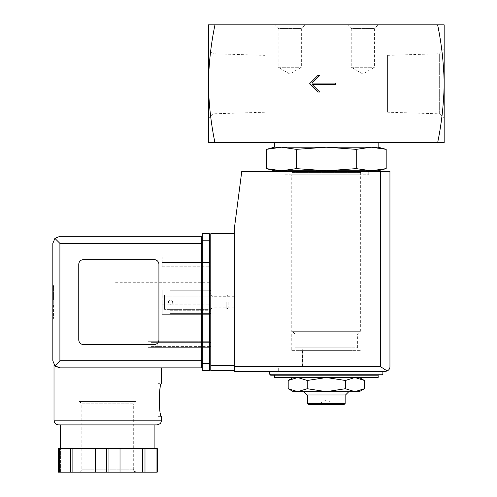 <?xml version="1.0" encoding="UTF-8"?>
<svg xmlns="http://www.w3.org/2000/svg" width="497" height="497" viewBox="0 0 497 497"><rect width="100%" height="100%" fill="white"/><g stroke="black" fill="none" stroke-linecap="round" stroke-linejoin="round"><path stroke-width="0.37" stroke-dasharray="2.48 1.86" d="M297.715 377.521L326.293 377.521L293.292 377.521L297.715 377.521L307.239 380.472L326.293 377.521L354.877 377.521L326.293 377.521L345.353 380.472L354.877 377.521L364.407 380.472M354.877 377.521L359.3 377.521L354.877 377.521M302.723 347.819L349.869 347.819L302.723 347.819L302.723 366.68L349.869 366.68L302.723 366.68M378.161 170.775L371.209 170.775L356.237 168.626L326.293 170.775L296.355 168.626L281.383 170.775L266.411 168.626M371.209 170.775L274.431 170.775M294.938 347.819L357.647 347.819L294.938 347.819L294.938 333.984L357.647 333.984L294.938 333.984L292.273 331.319L360.319 331.319L292.273 331.319M291.925 331.319L360.667 331.319L291.925 331.319L291.925 172.428L360.667 172.428L291.925 172.428L288.919 171.484M290.273 170.775L362.319 170.775L290.273 170.775M296.355 149.349L326.293 147.199L281.383 147.199L296.355 149.349L296.355 168.626M356.237 149.349L371.209 147.199L326.293 147.199L356.237 149.349L356.237 168.626M378.161 147.199L371.209 147.199L386.181 149.349M387.592 112.204L387.592 55.366L387.592 112.204L439.652 113.832L439.652 53.744L439.652 113.832L444.169 118.342L444.169 49.228L444.169 118.342M265 55.366L265 112.204L265 55.366L212.94 53.744L212.94 113.832L212.94 53.744L208.423 49.228L208.423 118.342L208.423 49.228M444.169 83.788L444.169 142.72L437.627 142.72C441.64 123.424 443.821 103.78 444.169 83.788C443.821 63.802 441.64 44.152 437.627 24.85L444.169 24.85L444.169 83.788M214.965 142.72C210.952 123.418 208.771 103.774 208.423 83.788L208.423 24.85L214.965 24.85C210.952 44.146 208.771 63.796 208.423 83.788L208.423 142.72L437.627 142.72M274.431 24.85L305.077 24.85L274.431 24.85L278.165 28.584L301.35 28.584L278.165 28.584L278.165 67.281L301.35 67.281L278.165 67.281L289.757 73.978L301.35 67.281L301.35 28.584L305.077 24.85M347.515 24.85L378.161 24.85L347.515 24.85L351.242 28.584L374.427 28.584L351.242 28.584L351.242 67.281L374.427 67.281L351.242 67.281L362.835 73.978L374.427 67.281L374.427 28.584L378.161 24.85M437.627 24.85L214.965 24.85M274.431 142.72L378.161 142.72L274.431 142.72M281.383 147.199L274.431 147.199M378.161 377.521L274.431 377.521M270.66 375.167L274.431 375.167M269.716 371.396L382.876 371.396L269.716 371.396M278.674 371.396L373.918 371.396L278.674 371.396L278.674 366.68L373.918 366.68L278.674 366.68L373.918 366.68L278.674 366.68L278.674 371.396L373.918 371.396L278.674 371.396M345.353 380.472L345.353 388.722L326.293 391.667L307.239 388.722L297.715 391.667L288.185 388.722M307.239 380.472L307.239 388.722M359.3 391.667L354.877 391.667L345.353 388.722M333.369 404.396L333.369 403.924L326.293 399.843L319.223 403.924L333.369 403.924L319.223 403.924L319.223 404.396L333.369 404.396L319.223 404.396M344.21 404.396L308.376 404.396M345.154 403.452L307.438 403.452M307.438 394.966L345.154 394.966L307.438 394.966M345.533 394.966L307.059 394.966M303.76 391.667L348.832 391.667L303.76 391.667M354.877 391.667L293.292 391.667M335.723 84.496L335.723 83.08L312.153 83.08L319.695 75.538L317.807 75.538L309.556 83.788L317.807 92.038L319.695 92.038L312.153 84.496L335.723 84.496M164.575 294.814L164.575 309.358L164.575 294.814L164.575 309.358L164.575 294.814L170.011 294.814L170.011 290.77L210.784 290.77L210.784 313.402L210.784 290.77L210.784 313.402L210.784 290.77L170.011 290.77L170.011 293.975L210.784 293.975L170.011 293.975L170.011 294.814L210.784 294.814L170.011 294.814L170.011 293.124L170.011 294.814L164.575 294.814M210.784 302.083L210.784 309.159L210.784 302.083M234.354 370.451L234.354 365.736L234.354 370.451L210.784 370.451L210.784 233.72L234.354 233.72L234.354 365.736L234.354 233.72M210.784 346.403L210.784 342.632L210.784 346.403L153.964 346.403L153.964 342.632L210.784 342.632M385.231 371.396L234.354 371.396L234.354 228.533L241.759 171.484L389.946 171.484L389.946 366.68M283.862 171.484L368.731 171.484L283.862 171.484L283.862 174.782L368.731 174.782L283.862 174.782M387.182 370.967L380.516 366.68L234.354 366.68M209.367 346.403L150.902 346.403L150.902 342.632L153.964 342.632L150.902 342.632L150.902 346.403L153.964 346.403L153.964 342.632L209.367 342.632M162.171 346.403L157.17 346.403L162.171 346.403M162.171 342.632L157.17 342.632L162.171 342.632M172.683 302.133A2.125 2.125 0 0 1 169.502 303.971A2.125 2.125 0 0 1 169.502 300.294A2.125 2.125 0 0 1 172.683 302.133A2.125 2.125 0 0 0 170.564 300.008A2.125 2.125 0 0 0 168.44 302.133A2.125 2.125 0 0 0 170.564 304.251A2.125 2.125 0 0 0 172.683 302.133A2.125 2.125 0 0 1 169.502 303.971A2.125 2.125 0 0 1 169.502 300.294A2.125 2.125 0 0 1 172.683 302.133A2.125 2.125 0 0 0 170.564 300.008A2.125 2.125 0 0 0 168.44 302.133A2.125 2.125 0 0 0 170.564 304.251A2.125 2.125 0 0 0 172.683 302.133M170.011 309.358L170.011 311.041L170.011 309.358L210.784 309.358L170.011 309.358L170.011 310.24L170.011 309.358L164.575 309.358L170.011 309.358M209.367 290.77L170.011 290.77L170.011 293.124L170.011 290.77L210.784 290.77M170.011 310.24L210.784 310.24L170.011 310.24L170.011 313.402L170.011 310.24M209.367 313.402L170.011 313.402L210.784 313.402L170.011 313.402L170.011 311.041L170.011 313.402L210.784 313.402M234.354 302.083L234.354 307.879L234.354 302.083M212.057 302.083L212.057 307.879L212.057 302.083M302.487 366.68L350.105 366.68L302.487 366.68L302.487 350.646L350.105 350.646L302.487 350.646M291.758 350.646L360.834 350.646L291.758 350.646L291.758 174.782L360.834 174.782L291.758 174.782M52.831 302.083L52.831 319.055L52.831 302.083M53.303 285.11L58.963 285.11L58.963 303.971L53.303 303.971L53.303 302.083L53.303 317.055L53.303 303.971L53.303 317.055L53.303 303.971L53.701 303.971L53.303 303.971L53.303 300.2L53.303 303.971L53.701 303.971L53.701 318.956L53.701 303.971L53.303 303.971L58.963 303.971L53.303 303.971L58.963 303.971L58.963 300.2L53.303 300.2L53.303 287.117L53.303 300.2L53.303 287.117L53.303 300.2L53.701 300.2L53.303 300.2L53.303 302.083L53.303 300.2L53.701 300.2L53.701 285.216L53.701 300.2L53.303 300.2L58.963 300.2L58.963 285.11L52.831 285.11M53.701 318.956L53.303 319.055L53.701 318.956L53.303 317.055L53.701 318.956M53.701 285.216L53.303 285.216L53.701 285.216L53.303 287.117L53.701 285.216M72.164 302.083L72.164 319.055L72.164 302.083M115.068 302.083L115.068 321.888L115.068 302.083M55.509 366.326L54.011 364.692L55.577 366.382M59.907 367.855L161.513 367.855L59.907 367.855L54.906 365.786L52.831 360.785M157.971 416.654L161.513 416.654C160.661 415.666 159.798 410.168 158.916 400.153C159.798 390.139 160.661 384.635 161.513 383.653L157.971 383.653L157.971 416.654L157.971 383.653M201.353 367.855L201.353 238.672L202.291 238.672L202.291 243.387L202.291 238.672M83.477 344.52L154.2 344.52A4.715 4.715 0 0 0 158.916 339.805L158.916 264.367A4.715 4.715 0 0 0 154.2 259.651L83.477 259.651A4.715 4.715 0 0 0 78.762 264.367L78.762 339.805A4.715 4.715 0 0 0 83.477 344.52L154.2 344.52A4.715 4.715 0 0 0 158.916 339.805L158.916 264.367A4.715 4.715 0 0 0 154.2 259.651L83.477 259.651A4.715 4.715 0 0 0 78.762 264.367L78.762 339.805A4.715 4.715 0 0 0 83.477 344.52L154.2 344.52A4.715 4.715 0 0 0 158.916 339.805L158.916 264.367A4.715 4.715 0 0 0 154.2 259.651L83.477 259.651A4.715 4.715 0 0 0 78.762 264.367L78.762 339.805A4.715 4.715 0 0 0 83.477 344.52M58.267 448.574L58.267 472.15L60.615 472.15L60.615 448.574L60.615 472.15L58.267 472.15L58.267 448.574L157.257 448.574L131.338 448.574L157.257 448.574L157.257 472.15L154.909 472.15L157.257 472.15L157.257 448.574M54.906 365.786L59.907 360.785L59.907 243.387L54.906 238.386L59.907 236.311L201.353 236.311L201.353 243.387L202.291 243.387L202.291 360.785L202.291 243.387M202.291 240.79L202.291 370.451L209.367 370.451L209.367 233.72L202.291 233.72L202.291 240.79L209.367 240.79M202.291 365.5L202.291 360.785L202.291 365.5M209.367 347.347L209.367 341.688L209.367 347.347L148.075 347.347L148.075 341.688L209.367 341.688L148.075 341.688L148.075 347.347L209.367 347.347M209.367 267.193L209.367 256.825L209.367 267.193L209.367 266.249L209.367 267.193L162.221 267.193L162.221 256.825L209.367 256.825L162.221 256.825L162.221 267.193L209.367 267.193L162.221 267.193L162.221 262.478L209.367 262.478L209.367 266.249L209.367 262.478L162.221 262.478L162.221 267.193L209.367 267.193M209.367 307.978L209.367 289.826L209.367 314.346L209.367 299.964L209.367 307.978L162.221 307.978L209.367 307.978L162.221 307.978L162.221 304.207L162.221 307.978L209.367 307.978M209.367 299.964L209.367 296.193L209.367 299.964L162.221 299.964L162.221 296.193L209.367 296.193L162.221 296.193L162.221 304.207L162.221 299.964L209.367 299.964M209.367 302.083L209.367 321.888L209.367 302.083M201.353 238.672L201.353 243.387L59.907 243.387M54.906 238.386L52.831 243.387M58.727 424.904L60.615 424.904M162.221 314.346L162.221 307.978L162.221 314.346L209.367 314.346L162.221 314.346L209.367 314.346L162.221 314.346L162.221 289.826L209.367 289.826L162.221 289.826L162.221 314.346M162.221 296.193L162.221 289.826L209.367 289.826L162.221 289.826L162.221 296.193L209.367 296.193L162.221 296.193M72.873 448.574L72.873 472.15L95.505 472.15L95.505 448.574L95.505 472.15L157.257 472.15M70.524 448.574L70.524 472.15L72.873 472.15M58.267 472.15L70.524 472.15M95.505 448.574L95.505 472.15M120.019 448.574L120.019 472.15M154.909 448.574L154.909 472.15L154.909 448.574M144.994 448.574L144.994 472.15M142.651 448.574L142.651 472.15M79.47 401.427L136.048 401.427L79.47 401.427L81.831 403.781L133.693 403.781L81.831 403.781L81.831 469.795L79.47 472.15L136.048 472.15L79.47 472.15M228.229 302.083L228.229 307.711L228.229 302.083M226.781 302.083L226.781 309.159L226.781 302.083M58.963 300.2L53.303 300.2L58.963 300.2M53.303 319.055L58.963 319.055L58.963 303.971L58.963 319.055L52.831 319.055M382.876 374.222L269.716 374.222M380.516 366.68L380.516 171.484M210.784 365.736L234.354 365.736M209.367 293.124L210.784 293.124M209.367 311.041L210.784 311.041M161.513 420.195L54.011 420.195M59.907 360.785L202.291 360.785M202.291 363.375L209.367 363.375M162.221 304.207L209.367 304.207L162.221 304.207M162.221 266.249L209.367 266.249L162.221 266.249M106.582 448.574L106.582 472.15M59.447 448.574L59.447 472.15M156.077 448.574L156.077 472.15M108.942 448.574L108.942 472.15M81.831 469.795L133.693 469.795L81.831 469.795M349.869 366.68L349.869 347.819M357.647 347.819L357.647 333.984L360.319 331.319M360.667 331.319L360.667 172.428L362.319 174.074L363.959 172.589L363.674 171.484M290.273 174.074L362.319 174.074L290.273 174.074M387.592 55.366L439.652 53.744L444.169 49.228M265 112.204L212.94 113.832L208.423 118.342M373.918 371.396L373.918 366.68L373.918 371.396M167.166 346.403L167.166 342.632M157.17 346.403L157.17 342.632M234.354 296.287L212.057 296.287L210.784 295.013M234.354 307.879L212.057 307.879L210.784 309.159M350.105 366.68L350.105 350.646M360.834 350.646L360.834 174.782M368.731 174.782L368.731 171.484M115.068 285.11L72.164 285.11M115.068 319.055L72.164 319.055M209.367 282.284L115.068 282.284M209.367 321.888L115.068 321.888M133.693 469.795L133.693 403.781L136.048 401.427M228.229 296.454L226.781 295.013L72.164 295.013M228.229 307.711L226.781 309.159L72.164 309.159"/><path stroke-width="0.75" d="M437.627 24.85C441.64 44.146 443.821 63.796 444.169 83.788L444.169 24.85L208.423 24.85L208.423 83.788C208.771 63.802 210.952 44.152 214.965 24.85M214.965 142.72C210.952 123.424 208.771 103.78 208.423 83.788L208.423 142.72L444.169 142.72L444.169 83.788C443.821 103.774 441.64 123.418 437.627 142.72M335.723 84.496L335.723 83.08L312.153 83.08L319.695 75.538L317.807 75.538L309.556 83.788L317.807 92.038L319.695 92.038L312.153 84.496L335.723 84.496M359.3 377.521L364.407 380.472L354.877 377.521L345.353 380.472L326.293 377.521L307.239 380.472L297.715 377.521L288.185 380.472L297.715 377.521M356.237 149.349L326.293 147.199L296.355 149.349L281.383 147.199L274.431 147.199L266.411 149.349L281.383 147.199L266.411 149.349L266.411 168.626L281.383 170.775L296.355 168.626L326.293 170.775L356.237 168.626L371.209 170.775L386.181 168.626L371.209 170.775L378.161 170.775L386.181 168.626L386.181 149.349L371.209 147.199L356.237 149.349L356.237 168.626M266.411 168.626L274.431 170.775L371.209 170.775M288.919 171.484L290.273 170.775M296.355 149.349L296.355 168.626M281.383 147.199L378.161 147.199L378.161 142.72M274.431 147.199L274.431 142.72M274.431 377.521L378.161 377.521L378.161 375.167L274.431 375.167L274.431 377.521M269.716 371.396L269.716 374.222L270.66 375.167L378.161 375.167M293.292 377.521L288.185 380.472L288.185 388.722L297.715 391.667L307.239 388.722L326.293 391.667L345.353 388.722L354.877 391.667L364.407 388.722L354.877 391.667L359.3 391.667L364.407 388.722L364.407 380.472M307.239 380.472L307.239 388.722M345.353 380.472L345.353 388.722M345.154 403.452L307.438 403.452L308.376 404.396L344.21 404.396L345.154 403.452L345.154 394.966M307.438 403.452L307.438 394.966M303.76 391.667L307.059 394.966L345.533 394.966L348.832 391.667M288.185 388.722L293.292 391.667L354.877 391.667M234.354 233.72L210.784 233.72L210.784 370.451L234.354 370.451M385.231 371.396L234.354 371.396L234.354 228.533L241.759 171.484L389.946 171.484L389.946 366.68C389.996 368.488 389.076 369.917 387.182 370.967L385.231 371.396L387.182 370.967C389.076 369.917 389.996 368.488 389.946 366.68M387.182 370.967L380.516 366.68L234.354 366.68M210.784 342.632L209.367 342.632M210.784 346.403L209.367 346.403M209.367 290.77L210.784 290.77M209.367 313.402L210.784 313.402M59.907 243.387L59.907 360.785L54.906 365.786L52.831 360.785L52.831 243.387L54.906 238.386L59.907 243.387L201.353 243.387L201.353 367.855L59.907 367.855L55.509 366.326M54.011 420.195L161.513 420.195L161.09 422.133C161.04 422.071 160.773 424.252 156.797 424.904L58.727 424.904C55.863 424.631 54.291 423.059 54.011 420.195L54.011 364.692M55.577 366.382L59.907 367.855L201.353 367.855M161.513 367.855L161.513 383.653C158.711 382.684 158.717 417.629 161.513 416.654L161.513 420.195M157.257 448.574L157.257 472.15L157.257 448.574L58.267 448.574L58.267 472.15L58.267 448.574M54.906 365.786L59.907 367.855M52.831 360.785L52.831 243.387M54.906 238.386L59.907 236.311L201.353 236.311L201.353 243.387L202.291 243.387M154.2 344.52A4.715 4.715 0 0 0 158.916 339.805L158.916 264.367A4.715 4.715 0 0 0 154.2 259.651L83.477 259.651A4.715 4.715 0 0 0 78.762 264.367L78.762 339.805A4.715 4.715 0 0 0 83.477 344.52L154.2 344.52M202.291 363.375L202.291 233.72L209.367 233.72L209.367 370.451L202.291 370.451L202.291 363.375L209.367 363.375M201.353 365.5L202.291 365.5L201.353 365.5M201.353 238.672L202.291 238.672M60.615 448.574L60.615 424.904L156.797 424.904M70.524 448.574L70.524 472.15L58.267 472.15M72.873 448.574L72.873 472.15L70.524 472.15M95.505 448.574L95.505 472.15L72.873 472.15M120.019 448.574L120.019 472.15L95.505 472.15M142.651 448.574L142.651 472.15L120.019 472.15M144.994 448.574L144.994 472.15L142.651 472.15M157.257 472.15L144.994 472.15M269.716 374.222L382.876 374.222L381.932 375.167M380.516 366.68L380.516 171.484M210.784 365.736L234.354 365.736M209.367 293.124L210.784 293.124M209.367 311.041L210.784 311.041M59.907 360.785L202.291 360.785M202.291 240.79L209.367 240.79M59.447 448.574L59.447 472.15M106.582 448.574L106.582 472.15M108.942 448.574L108.942 472.15M156.077 448.574L156.077 472.15M363.674 171.484L362.319 170.775M378.161 147.199L386.181 149.349M382.876 374.222L382.876 371.396M154.909 448.574L154.909 424.904M133.693 469.795L134.345 471.417L136.048 472.15"/></g></svg>
